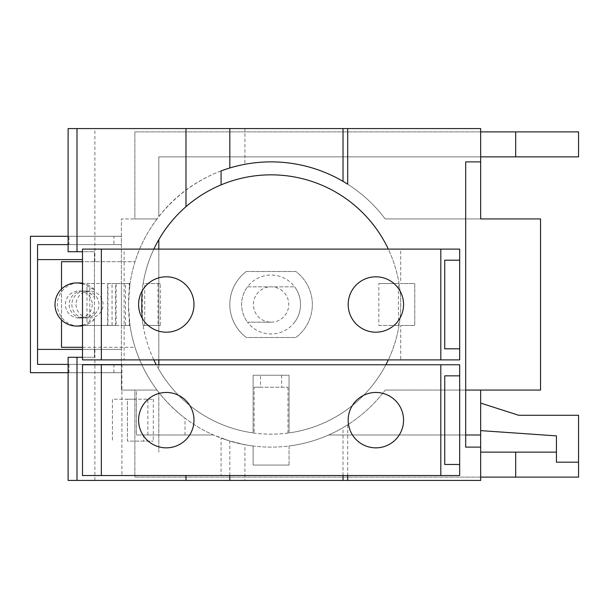 <?xml version="1.0" encoding="UTF-8"?>
<svg xmlns="http://www.w3.org/2000/svg" width="609" height="609" viewBox="0 0 609 609"><rect width="100%" height="100%" fill="white"/><g stroke="black" fill="none" stroke-linecap="round" stroke-linejoin="round"><path stroke-width="0.46" stroke-dasharray="3.04 2.28" d="M143.716 434.986L213.5 434.986L136.355 434.986L136.355 390.072L156.985 390.072L136.355 390.072L136.355 399.2L112.437 399.2L112.437 441.114L112.437 399.2L127.403 399.2L127.403 441.114L153.308 441.114L127.403 441.114L127.403 399.2L153.308 399.2L136.355 399.2L136.355 434.986L143.716 434.986L143.716 441.114M348.173 420.157A27.694 27.694 0 0 0 375.867 447.851A27.694 27.694 0 0 0 403.561 420.157A27.694 27.694 0 0 0 375.867 392.462A27.694 27.694 0 0 0 348.173 420.157M138.601 420.157A27.694 27.694 0 0 0 166.295 447.851A27.694 27.694 0 0 0 193.989 420.157A27.694 27.694 0 0 0 166.295 392.462A27.694 27.694 0 0 0 138.601 420.157M129.245 319.421L129.245 325.457L129.709 325.457L129.245 319.421A142.62 142.62 0 0 0 135.031 347.29L61.509 347.29L61.509 261.71L135.031 261.71L82.497 261.71M107.96 283.543L112.056 283.543L112.056 325.457L107.96 325.457L107.96 283.543L129.245 283.543L129.245 289.579L129.709 285.629A142.62 142.62 0 0 1 130.006 283.543L128.461 304.5L130.006 325.457A142.62 142.62 0 0 1 129.709 323.371M125.492 325.457L125.492 283.543L121.389 283.543L121.389 325.457L129.709 325.457M76.049 304.5A13.527 13.474 180 0 0 89.576 317.974A13.527 13.474 180 0 0 103.096 304.5A13.527 13.474 180 0 0 89.576 291.026A13.527 13.474 180 0 0 76.049 304.5M71.87 304.5A13.527 13.474 180 0 0 85.397 317.974A13.527 13.474 180 0 0 98.924 304.5A13.527 13.474 180 0 0 85.397 291.026A13.527 13.474 180 0 0 71.87 304.5M112.056 325.457L116.106 325.457L116.106 283.543L112.056 283.543M61.509 289.047L61.509 319.953M89.782 287.577L89.782 321.423L94.441 319.276L94.441 289.701L89.782 287.577A21.559 21.475 -90 0 0 82.497 283.809M82.497 325.191A21.559 21.475 -90 0 0 89.782 321.423M459.673 464.461L444.73 464.461L444.73 375.844L444.73 464.461L444.73 375.844L459.673 375.844L459.673 464.461L444.73 464.461L459.673 464.461L459.673 375.844L444.73 375.844L459.673 375.844M480.661 430.624L556.436 435.877L556.436 462.185L578.55 462.185L578.55 415.277L518.685 415.277L480.661 403.089L480.661 430.624L480.661 403.089M147.873 434.986L147.873 399.2M153.308 399.2L153.308 441.114M94.441 319.276L94.441 357.277L68.109 357.277L68.109 480.425L244.917 480.425L244.917 444.699L228.931 440.749L213.5 434.986A142.62 142.62 0 0 1 156.985 390.072A142.62 142.62 0 0 0 185.014 418.223L185.014 434.986M82.497 347.29L135.031 347.29C144.363 376.096 161.027 399.74 185.014 418.223M289.047 465.063L289.047 445.986A142.62 142.62 0 0 0 347.693 424.8L343.027 427.647A142.62 142.62 0 0 1 289.047 445.986L289.047 465.063L253.123 465.063L289.047 465.063M253.123 445.986L253.123 465.063L253.123 445.986A142.62 142.62 0 0 1 229.821 441.023L221.075 438.069A142.62 142.62 0 0 0 253.123 445.986M348.173 304.5A27.694 27.694 0 0 0 375.867 332.194A27.694 27.694 0 0 0 403.561 304.5A27.694 27.694 0 0 0 375.867 276.806A27.694 27.694 0 0 0 348.173 304.5M138.601 304.5A27.694 27.694 0 0 0 166.295 332.194A27.694 27.694 0 0 0 193.989 304.5A27.694 27.694 0 0 0 166.295 276.806A27.694 27.694 0 0 0 138.601 304.5M556.436 452.137L480.661 452.137M480.661 477.113L134.863 477.113L134.863 390.072L156.985 390.072L121.389 390.072L121.389 372.7L68.109 372.7M68.109 236.3L121.389 236.3L121.389 218.928L156.985 218.928A142.62 142.62 0 0 0 158.812 392.455L158.812 452.137L158.812 392.455A142.62 142.62 0 0 0 385.185 390.072A142.62 142.62 0 0 1 328.662 434.986L480.661 434.986L465.687 434.986L465.687 390.072L480.661 390.072L385.185 390.072L540.533 390.072L540.533 218.928L385.185 218.928A142.62 142.62 0 0 0 244.917 164.301L244.917 128.575L480.661 128.575L480.661 218.928L385.185 218.928A142.62 142.62 0 0 0 156.985 218.928L134.863 218.928L134.863 131.887L480.661 131.887M129.245 325.457L107.96 325.457M129.245 289.579A142.62 142.62 0 0 1 135.031 261.71C150.187 212.297 194.035 173.42 244.917 164.301M129.709 285.629L129.709 283.543L129.245 283.543M125.492 283.543L129.709 283.543M480.661 156.863L158.812 156.863L158.812 216.545L158.812 156.863L578.55 156.863L578.55 131.887L134.863 131.887L134.863 218.928L121.389 218.928L121.389 283.543L116.106 283.543M68.992 364.38L68.992 372.7L113.906 372.7L113.906 364.38L68.992 364.38L113.906 364.38M113.906 372.7L68.992 372.7M68.992 236.3L113.906 236.3L68.992 236.3L68.992 244.62L113.906 244.62L113.906 236.3M113.906 244.62L68.992 244.62M116.106 325.457L121.389 325.457L121.389 390.072L134.863 390.072L134.863 477.113L578.55 477.113L578.55 452.137M68.109 244.62L121.389 244.62L121.389 349.406L37.56 349.406L37.56 259.594L82.497 259.594M82.497 349.406L121.389 349.406L121.389 372.7L30.45 372.7L30.45 236.3L121.389 236.3L121.389 244.62L37.56 244.62L37.56 259.594M37.56 349.406L37.56 364.38L121.389 364.38L68.109 364.38M115.527 325.457L82.497 325.457L82.497 283.543L82.497 325.457L115.527 325.457L115.527 283.543L86.965 283.543L86.965 325.457M78.827 326.059A21.559 21.475 90 0 1 57.353 304.5A21.559 21.475 90 0 1 78.827 282.941M82.497 283.261A21.559 21.475 90 0 1 94.441 289.701M92.248 304.5A13.474 13.421 90 0 1 78.827 317.974A13.474 13.421 90 0 1 65.407 304.5A13.474 13.421 90 0 1 78.827 291.026A13.474 13.421 90 0 1 92.248 304.5M94.441 319.299A21.559 21.475 90 0 1 82.497 325.739M94.441 311.214A13.527 13.474 180 0 1 69.19 304.5A13.527 13.474 180 0 1 94.441 297.786L94.441 357.277L82.497 357.277M94.441 297.786L94.441 251.723L68.109 251.723L68.109 128.575L244.917 128.575M86.965 283.543L94.441 283.543L94.441 289.724M94.89 261.71L94.89 128.575M465.687 390.072L465.687 161.88L480.661 161.88M480.661 390.072L480.661 434.986L328.662 434.986A142.62 142.62 0 0 1 244.917 444.699M480.661 447.12L465.687 447.12L465.687 434.986M244.917 480.425L480.661 480.425L480.661 434.986M94.89 480.425L94.89 347.29M229.821 475.545L229.821 441.023M343.027 475.545L343.027 427.647M347.693 424.8L347.693 475.545L221.075 475.545L221.075 438.069M260.507 387.225L254.174 387.225L254.174 433.052L253.123 432.908A129.656 129.656 0 0 1 156.285 364.768L385.885 364.768A129.656 129.656 0 0 1 289.047 432.908L289.047 375.243L253.123 375.243L253.123 432.908L253.123 375.243L260.507 375.243L260.507 387.225L287.988 387.225L254.174 387.225M287.988 387.225L287.988 433.052L289.047 432.908L289.047 375.243L260.507 375.243M281.655 375.243L281.655 387.225M156.285 364.768L82.497 364.768L82.497 475.545L221.075 475.545M459.673 348.812L444.73 348.812L444.73 260.188L459.673 260.188M121.914 364.768L121.914 475.545M107.61 325.457L107.61 283.543M115.527 283.543L94.441 283.543L94.441 251.723L82.497 251.723M221.075 170.931L229.821 167.977A142.62 142.62 0 0 1 343.027 181.353L347.693 184.2M385.885 364.768L459.673 364.768L459.673 475.545L347.693 475.545M400.722 325.457L414.759 325.457L414.759 283.543L400.722 283.543L414.759 283.543L414.759 325.457L400.722 325.457L400.722 359.889L459.673 359.889L459.673 249.111L400.722 249.111L400.722 283.543M271.081 322.176A17.676 17.676 0 0 0 288.757 304.5A17.676 17.676 0 0 0 271.081 286.824A17.676 17.676 0 0 0 253.405 304.5A17.676 17.676 0 0 0 271.081 322.176L247.513 322.176A29.46 29.46 0 0 0 300.541 304.5A29.46 29.46 0 0 0 247.513 286.824A29.46 29.46 0 0 0 247.513 322.176L271.081 322.176M144.729 325.457L144.729 283.543L143.13 283.543A129.656 129.656 0 0 1 153.849 249.111L124.114 249.111L124.114 359.889L153.849 359.889A129.656 129.656 0 0 1 143.13 325.457L160.334 325.457L160.334 283.543L143.13 283.543L142.377 288.841L142.377 320.159A129.656 129.656 0 0 1 141.448 306.845L141.425 304.5A129.656 129.656 0 0 1 304.652 179.267A129.656 129.656 0 0 1 388.314 359.889L153.849 359.889M160.334 283.543L144.729 283.543M157.982 283.543L157.982 325.457M287.988 433.052A129.656 129.656 0 0 1 254.174 433.052M124.114 249.111L82.497 249.111L82.497 359.889L124.114 359.889M158.812 364.768L158.812 369.358A129.656 129.656 0 0 0 399.04 283.543L378.836 283.543L378.836 325.457L399.04 325.457L398.446 325.457L398.446 283.543L399.04 283.543A129.656 129.656 0 0 0 388.314 249.111L400.722 249.111M141.448 306.845L141.425 304.5A129.656 129.656 0 0 0 142.072 317.464L142.072 291.536A129.656 129.656 0 0 0 141.425 304.5L142.072 291.536L142.072 317.464L141.425 304.5A129.656 129.656 0 0 0 158.812 369.358L158.812 239.642M158.812 249.111L158.812 359.889M141.448 302.155A129.656 129.656 0 0 1 142.377 288.841M160.334 325.457L143.13 325.457L142.377 320.159M400.722 359.889L388.314 359.889M247.513 286.824L294.649 286.824L247.513 286.824A29.46 29.46 0 0 0 247.513 322.176M294.649 322.176A29.46 29.46 0 0 0 294.649 286.824M246.333 271.492A41.26 41.26 0 0 0 246.333 337.508L295.837 337.508A41.26 41.26 0 0 0 295.837 271.492L246.333 271.492A41.26 41.26 0 0 0 246.333 337.508L295.837 337.508A41.26 41.26 0 0 0 295.837 271.492L246.333 271.492A41.26 41.26 0 0 0 246.333 337.508M378.836 325.457L398.446 325.457M398.446 283.543L378.836 283.543M153.849 249.111L388.314 249.111M85.397 317.974L89.576 317.974M85.397 291.026L89.576 291.026M78.827 317.974L82.717 317.974M78.827 291.026L82.717 291.026"/><path stroke-width="0.91" d="M82.497 261.71L61.509 261.71L61.509 289.047M61.509 319.953L61.509 347.29L82.497 347.29M82.497 283.809A21.559 21.475 -90 0 0 55.008 304.5A21.559 21.475 -90 0 0 82.497 325.191M480.661 403.089L518.685 415.277L578.55 415.277L578.55 462.185L556.436 462.185L556.436 435.877L480.661 430.624M444.73 464.461L444.73 375.844L459.673 375.844L459.673 464.461L444.73 464.461M403.561 420.157A27.694 27.694 0 0 1 375.867 447.851A27.694 27.694 0 0 1 348.173 420.157A27.694 27.694 0 0 1 375.867 392.462A27.694 27.694 0 0 1 403.561 420.157M193.989 420.157A27.694 27.694 0 0 1 166.295 447.851A27.694 27.694 0 0 1 138.601 420.157A27.694 27.694 0 0 1 166.295 392.462A27.694 27.694 0 0 1 193.989 420.157M578.55 452.137L578.55 477.113L515.686 477.113L515.686 452.137L556.436 452.137M515.686 477.113L480.661 477.113M480.661 452.137L515.686 452.137M578.55 156.863L515.686 156.863L515.686 131.887L578.55 131.887L578.55 156.863M515.686 156.863L480.661 156.863M480.661 131.887L515.686 131.887M82.497 259.594L37.56 259.594M37.56 349.406L82.497 349.406M68.109 364.38L37.56 364.38L37.56 244.62L68.109 244.62M68.109 372.7L30.45 372.7L30.45 236.3L68.109 236.3M76.475 282.941L78.827 282.941A21.559 21.475 90 0 1 82.497 283.261M82.497 325.739A21.559 21.475 90 0 1 78.827 326.059L76.475 326.059M77 251.723L68.109 251.723L68.109 128.575L77 128.575L77 251.723L82.497 251.723M465.687 434.986L480.661 434.986L480.661 447.12L465.687 447.12L465.687 161.88L480.661 161.88L480.661 218.928L540.533 218.928L540.533 390.072L465.687 390.072M480.661 434.986L480.661 390.072M68.109 480.425L68.109 357.277L77 357.277L77 480.425L68.109 480.425M480.661 447.12L480.661 480.425L229.821 480.425L229.821 475.545M343.027 480.425L343.027 475.545M459.673 464.461L459.673 475.545L440.809 475.545L440.809 364.768L459.673 364.768L459.673 375.844M440.809 364.768L101.353 364.768L101.353 475.545L440.809 475.545M101.353 475.545L82.497 475.545L82.497 364.768L101.353 364.768M459.673 260.188L459.673 348.812L444.73 348.812L444.73 260.188L459.673 260.188L459.673 249.111L101.353 249.111L101.353 359.889L440.809 359.889L440.809 249.111M403.561 304.5A27.694 27.694 0 0 1 375.867 332.194A27.694 27.694 0 0 1 348.173 304.5A27.694 27.694 0 0 1 375.867 276.806A27.694 27.694 0 0 1 403.561 304.5M193.989 304.5A27.694 27.694 0 0 1 166.295 332.194A27.694 27.694 0 0 1 138.601 304.5A27.694 27.694 0 0 1 166.295 276.806A27.694 27.694 0 0 1 193.989 304.5M229.821 480.425L185.981 480.425L185.981 475.545M82.497 357.277L77 357.277M343.027 181.353L343.027 128.575L77 128.575M229.821 167.977L229.821 128.575M480.661 161.88L480.661 128.575L347.693 128.575L347.693 184.2A142.62 142.62 0 0 0 221.075 170.931L221.075 184.877A129.656 129.656 0 0 1 388.314 249.111M347.693 128.575L343.027 128.575M185.981 480.425L77 480.425M347.693 480.425L347.693 475.545M459.673 348.812L459.673 359.889L440.809 359.889M101.353 359.889L82.497 359.889L82.497 249.111L101.353 249.111M158.812 239.642L158.812 249.111M158.812 359.889L158.812 364.768M153.849 249.111A129.656 129.656 0 0 1 185.981 206.679L185.981 128.575M156.285 364.768A129.656 129.656 0 0 1 153.849 359.889M185.981 206.679C196.517 197.544 208.217 190.274 221.075 184.877M388.314 359.889A129.656 129.656 0 0 1 385.885 364.768"/></g></svg>
